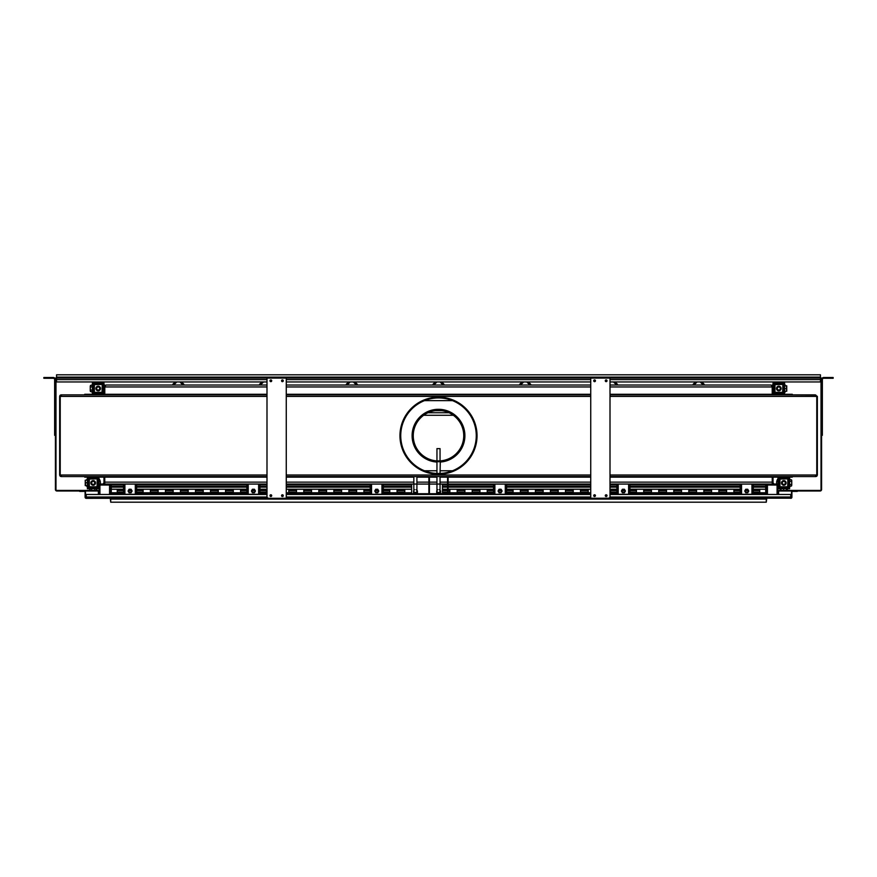 <?xml version="1.0" encoding="UTF-8"?>
<svg xmlns="http://www.w3.org/2000/svg" width="877" height="877" viewBox="0 0 877 877"><rect width="100%" height="100%" fill="white"/><g stroke="black" fill="none" stroke-linecap="round" stroke-linejoin="round"><path stroke-width="1.32" d="M436.954 460.907L436.954 448.618L440.046 448.618L440.046 460.907A25.247 25.247 0 0 0 463.736 434.937A25.247 25.247 0 0 0 438.5 410.458A25.247 25.247 0 0 0 413.264 434.937A25.247 25.247 0 0 0 436.954 460.907L436.899 460.896M105.898 385.025L104.769 386.954L103.968 386.954L105.898 385.025L266.992 385.025M286.264 385.025L590.736 385.025M610.008 385.025L771.102 385.025L773.032 386.954L773.032 394.277M773.032 477.132L773.032 483.106L772.253 483.106L772.253 477.132L772.231 484.071L610.008 484.071M590.736 484.071L448.136 484.071M447.555 484.071L429.445 484.071M428.864 484.071L286.264 484.071M266.992 484.071L104.769 484.071L104.769 482.142A1.151 1.151 0 0 0 104.769 482.394M103.475 484.071L103.475 483.304L104.769 483.304M773.525 484.071L773.525 483.304L772.231 483.304M266.992 386.954L104.769 386.954L104.769 394.277L104.801 386.582M103.968 477.132L103.968 483.106L104.747 483.106L104.747 477.132L104.769 482.142L266.992 482.142M772.209 386.614L772.231 394.277L772.253 386.954L771.102 385.025M103.968 386.954L103.968 394.277L92.414 394.277L92.414 382.712L103.968 382.712L103.968 386.954M772.231 482.394A1.151 1.151 0 0 0 772.253 482.142L610.008 482.142M610.008 386.954L773.032 386.954L773.032 382.712L784.586 382.712L784.586 394.277M436.856 461.664L438.116 461.719M438.566 461.719L440.298 461.664L440.046 473.448M436.768 460.885L440.243 460.885M413.253 435.716A25.247 25.247 0 0 0 438.511 460.951A25.247 25.247 0 0 0 463.747 435.694A25.247 25.247 0 0 0 438.533 410.458L438.533 409.691A26.014 26.014 0 0 1 464.514 435.694A26.014 26.014 0 0 1 438.511 461.719A26.014 26.014 0 0 1 412.486 435.716A26.014 26.014 0 0 1 438.456 409.691L438.456 410.458A25.247 25.247 0 0 0 413.253 435.716M700.197 381.944L703.277 385.025L704.099 384.203L701.83 381.944M695.461 381.944L693.192 384.203L694.014 385.025L697.094 381.944M613.483 381.944L616.564 385.025L617.375 384.203L615.117 381.944M526.77 381.944L529.851 385.025L530.662 384.203L528.403 381.944M522.034 381.944L519.765 384.203L520.587 385.025L523.668 381.944M440.046 381.944L443.137 385.025L443.948 384.203L441.69 381.944M435.31 381.944L433.052 384.203L433.863 385.025L436.954 381.944M353.332 381.944L356.413 385.025L357.235 384.203L354.966 381.944M348.597 381.944L346.338 384.203L347.149 385.025L350.23 381.944M261.883 381.944L259.625 384.203L260.436 385.025L263.517 381.944M179.906 381.944L182.986 385.025L183.808 384.203L181.539 381.944M175.17 381.944L172.901 384.203L173.723 385.025L176.803 381.944M110.524 494.475L110.14 484.071L99.342 484.071L98.958 491.931A1.502 1.502 0 0 0 97.457 490.429L56.917 490.429A0.921 0.921 0 0 1 55.985 489.509L55.985 379.017A0.921 0.921 0 0 1 56.917 378.086L63.703 378.086L63.703 377.516L56.917 377.516A1.502 1.502 0 0 0 55.415 379.017L55.415 489.509A1.502 1.502 0 0 0 56.917 491.01L97.457 491.01A0.921 0.921 0 0 1 98.388 491.931L98.388 494.475M109.559 494.475L109.559 485.036L99.923 485.036L99.923 494.475M778.612 494.475L778.612 491.931A0.921 0.921 0 0 1 779.543 491.01L820.083 491.01A1.502 1.502 0 0 0 821.585 489.509L821.585 379.017A1.502 1.502 0 0 0 820.083 377.516L813.297 377.516L813.297 378.086L820.083 378.086A0.921 0.921 0 0 1 821.015 379.017L821.015 489.509A0.921 0.921 0 0 1 820.083 490.429L779.543 490.429A1.502 1.502 0 0 0 778.042 491.931L777.658 484.071L766.86 484.071L766.476 494.475M777.077 494.475L777.077 485.036L767.441 485.036L767.441 494.475M778.042 477.132L778.042 488.697L789.596 488.697L789.596 477.132M782.997 476.562A1.546 1.546 0 0 0 784.202 477.132L782.668 476.562M778.612 488.116L789.026 488.116L789.026 477.713L778.612 477.713L778.612 488.116M789.596 479.807L791.514 479.807L791.756 480.585L791.514 479.807M789.596 481.363L791.514 481.363L791.756 480.585L791.756 482.92L791.514 481.363M789.596 486.033L791.514 486.033L791.756 482.92L791.756 485.255M789.596 484.477L791.514 484.477M781.034 488.697L781.034 490.429M783.643 488.697L783.643 490.429M786.428 488.697L786.428 490.429M786.603 488.697L786.603 490.429M94.332 476.562L92.798 477.132A1.546 1.546 0 0 0 94.003 476.562M87.404 477.132L87.404 488.697L98.958 488.697L98.958 477.132M87.974 477.713L87.974 488.116L98.388 488.116L98.388 477.713L87.974 477.713M96.295 488.697L96.295 490.429M94.738 488.697L94.738 490.429M90.068 488.697L90.068 490.429M91.625 488.697L91.625 490.429M87.404 480.136L85.244 480.223L85.244 485.606L87.404 485.694M87.404 482.745L85.486 482.745L85.244 480.212M87.404 485.529L85.486 485.529M85.486 482.745L85.486 485.694M103.398 383.293L92.984 383.293L92.984 393.696L103.398 393.696L103.398 383.293M92.414 391.613L90.495 391.613L90.254 390.835L90.495 391.613M92.414 390.057L90.495 390.057L90.254 390.835L90.254 388.489L90.495 390.057M92.414 385.376L90.495 385.376L90.254 388.489L90.254 386.154M92.414 386.932L90.495 386.932M100.976 382.712L100.976 381.944M98.367 382.712L98.367 381.944M95.582 382.712L95.582 381.944M95.407 382.712L95.407 381.944M610.008 394.277L784.202 394.277A1.546 1.546 0 0 0 782.997 394.858M784.016 393.696L784.016 383.293L773.602 383.293L773.602 393.696L784.016 393.696M775.696 382.712L775.696 381.944M777.252 382.712L777.252 381.944M781.922 382.712L781.922 381.944M780.366 382.712L780.366 381.944M784.586 391.274L786.746 391.186L786.746 385.803L784.586 385.716M784.586 388.664L786.505 388.664L786.746 391.197M784.586 385.891L786.505 385.891M786.505 388.664L786.505 385.716M438.5 397.939A37.766 37.766 0 0 0 400.734 435.705A37.766 37.766 0 0 0 438.5 473.47A37.766 37.766 0 0 0 476.266 435.705A37.766 37.766 0 0 0 438.5 397.939M610.008 475.016L816.772 475.016L815.062 476.562L610.008 476.562M590.736 476.562L286.264 476.562M266.992 476.562L61.938 476.562L60.228 475.016L60.228 396.393L59.647 396.393L59.647 475.016L61.193 476.562L93.433 476.562M266.992 396.393L60.228 396.393L61.938 394.858L266.992 394.858M286.264 394.858L590.736 394.858M610.008 394.858L815.062 394.858L817.353 396.393L817.353 475.016L816.772 475.016L816.772 396.393L610.008 396.393M424.479 400.636L452.521 400.636M452.521 470.774L440.046 470.774M436.954 470.774L424.479 470.774M61.193 476.408L60.524 476.408M93.433 394.858L61.193 394.858L59.647 396.393L59.987 395.428M61.193 395.012L60.513 395.012M266.992 475.016L59.647 475.016L59.987 475.981M815.807 395.012L783.567 394.858M783.567 476.562L815.807 476.562L817.353 475.016L817.013 475.981M815.807 476.408L816.487 476.397M436.954 462.058A26.398 26.398 0 0 1 412.113 434.937A26.398 26.398 0 0 1 438.5 409.307A26.398 26.398 0 0 1 464.887 434.937A26.398 26.398 0 0 1 440.046 462.058M266.992 394.277L94.332 394.277L94.332 394.858M94.332 477.132L266.992 477.132M286.264 477.132L413.834 477.132M416.915 477.132L436.954 477.132M440.046 477.132L590.736 477.132M610.008 477.132L782.668 477.132M782.668 394.277L782.668 394.858M286.264 394.277L590.736 394.277M438.577 397.741A37.963 37.963 0 0 0 400.537 435.628A37.963 37.963 0 0 0 438.423 473.668A37.963 37.963 0 0 0 476.463 435.858L477.044 435.858A38.544 38.544 0 0 1 438.423 474.249A38.544 38.544 0 0 1 399.956 435.628A38.544 38.544 0 0 1 438.577 397.16A38.544 38.544 0 0 1 477.044 435.705L476.463 435.705A37.963 37.963 0 0 0 438.577 397.741M84.707 476.562L84.707 477.132L92.798 477.132M94.003 394.858A1.546 1.546 0 0 0 92.798 394.277L84.707 394.277L84.707 394.858M792.293 394.858L792.293 394.277L784.202 394.277M784.202 477.132L792.293 477.132L792.293 476.562M111.291 488.314L110.908 484.071M765.709 488.314L766.092 484.071M423.668 415.281L453.332 415.281M435.387 410.655L441.613 410.655M416.147 489.673A1.546 1.546 0 0 1 415.38 492.556A1.546 1.546 0 0 1 414.602 489.673M413.834 476.562L413.834 491.01M416.915 476.562L416.915 491.01M439.267 489.673A1.546 1.546 0 0 1 438.5 492.556A1.546 1.546 0 0 1 437.733 489.673M436.954 461.675L436.954 473.448M436.954 476.562L436.954 491.01M440.046 476.562L440.046 491.01M411.642 484.071L411.642 493.707L413.56 493.707L413.56 491.394A1.929 1.929 0 0 1 413.834 490.407M416.915 490.1A1.929 1.929 0 0 1 417.419 491.394L417.419 493.707L428.864 493.707M429.445 493.707L436.691 493.707L436.691 491.394A1.929 1.929 0 0 1 436.954 490.407M440.046 490.1A1.929 1.929 0 0 1 440.539 491.394L440.539 493.707L442.468 493.707L442.468 484.071M428.864 477.132L428.864 494.475M429.445 477.132L429.445 494.475M447.555 494.475L447.555 477.132M448.136 494.475L448.136 477.132M124.896 494.475L124.315 494.288L124.315 484.071M123.514 494.475A0.581 0.581 0 0 0 123.547 494.288L123.547 484.071M124.896 484.071L124.896 494.288L135.88 494.288L135.88 484.071M136.68 494.475A0.581 0.581 0 0 1 136.648 494.288L136.648 484.071M129.083 489.256L128.075 491.01L129.083 492.764L131.111 492.764L132.12 491.01L131.111 489.256L129.083 489.256M135.299 484.071L135.299 494.475M128.875 489.914L131.101 489.256A1.348 1.348 0 0 1 131.111 489.267M248.224 494.475L247.643 494.288L247.643 484.071M246.843 494.475A0.581 0.581 0 0 0 246.875 494.288L246.875 484.071M248.224 484.071L248.224 494.288L259.208 494.288L259.208 484.071M260.009 494.475A0.581 0.581 0 0 1 259.976 494.288L259.976 484.071M252.412 489.256L251.403 491.01L252.412 492.764L254.44 492.764L255.448 491.01L254.44 489.256L252.412 489.256M258.627 484.071L258.627 494.475M371.552 494.475L370.971 494.288L370.971 484.071M370.171 494.475A0.581 0.581 0 0 0 370.204 494.288L370.204 484.071M371.552 484.071L371.552 494.288L382.536 494.288L382.536 484.071M383.337 494.475A0.581 0.581 0 0 1 383.304 494.288L383.304 484.071M375.74 489.256L374.731 491.01L375.74 492.764L377.768 492.764L378.776 491.01L377.768 489.256L375.74 489.256M381.955 484.071L381.955 494.475M494.88 494.475L494.299 494.288L494.299 484.071M493.499 494.475A0.581 0.581 0 0 0 493.532 494.288L493.532 484.071M494.88 484.071L494.88 494.288L505.865 494.288L505.865 484.071M506.665 494.475A0.581 0.581 0 0 1 506.632 494.288L506.632 484.071M499.068 489.256L498.059 491.01L499.068 492.764L501.096 492.764L502.104 491.01L501.096 489.256L499.068 489.256M505.284 484.071L505.284 494.475M618.208 494.475L617.627 494.288L617.627 484.071M616.827 494.475A0.581 0.581 0 0 0 616.86 494.288L616.86 484.071M618.208 484.071L618.208 494.288L629.193 494.288L629.193 484.071M629.993 494.475A0.581 0.581 0 0 1 629.96 494.288L629.96 484.071M622.396 489.256L621.387 491.01L622.396 492.764L624.424 492.764L625.433 491.01L624.424 489.256L622.396 489.256M628.612 484.071L628.612 494.475M741.536 494.475L740.955 494.288L740.955 484.071M740.155 494.475A0.581 0.581 0 0 0 740.188 494.288L740.188 484.071M741.536 484.071L741.536 494.288L752.521 494.288L752.521 484.071M753.321 494.475A0.581 0.581 0 0 1 753.288 494.288L753.288 484.071M745.724 489.256L744.716 491.01L745.724 492.764L747.752 492.764L748.761 491.01L747.752 489.256L745.724 489.256M751.94 484.071L751.94 494.475M252.203 489.914L254.429 489.256A1.348 1.348 0 0 1 254.44 489.267M375.531 489.914L377.757 489.256A1.348 1.348 0 0 1 377.768 489.267M498.86 489.914L501.085 489.256A1.348 1.348 0 0 1 501.096 489.267M622.188 489.914L624.413 489.256A1.348 1.348 0 0 1 624.424 489.267M745.516 489.914L747.741 489.256A1.348 1.348 0 0 1 747.752 489.267M98.958 491.931L98.958 494.475M97.457 490.429L97.457 491.01M778.042 491.931L778.042 494.475M779.543 490.429L779.543 491.01M270.85 380.114A0.68 0.68 0 0 0 270.182 380.782A0.68 0.68 0 0 0 270.85 381.462A0.68 0.68 0 0 0 271.53 380.782A0.68 0.68 0 0 0 270.85 380.114M282.416 380.114A0.68 0.68 0 0 0 281.736 380.782A0.68 0.68 0 0 0 282.416 381.462A0.68 0.68 0 0 0 283.085 380.782A0.68 0.68 0 0 0 282.416 380.114M594.584 380.114A0.68 0.68 0 0 0 593.915 380.782A0.68 0.68 0 0 0 594.584 381.462A0.68 0.68 0 0 0 595.264 380.782A0.68 0.68 0 0 0 594.584 380.114M606.15 380.114A0.68 0.68 0 0 0 605.47 380.782A0.68 0.68 0 0 0 606.15 381.462A0.68 0.68 0 0 0 606.818 380.782A0.68 0.68 0 0 0 606.15 380.114M813.297 378.086L63.703 378.086M820.433 377.548L820.433 374.808L56.566 374.808L56.566 377.548M820.433 378.151L820.433 381.944L610.008 381.944M266.992 381.944L56.566 381.944L56.566 378.151M590.736 381.944L286.264 381.944M110.524 498.333A0.965 0.965 0 0 1 110.721 498.914L110.721 502.192L110.327 498.914A0.581 0.581 0 0 0 109.757 498.333M791.339 498.18L86.242 498.333A1.151 1.151 0 0 1 85.091 497.182L85.091 492.172A0.767 0.767 0 0 0 84.313 491.394L79.697 491.394L84.313 491.01A1.151 1.151 0 0 1 85.475 492.172L85.475 497.182A0.767 0.767 0 0 0 86.242 497.95L85.661 498.18M766.476 498.333A0.965 0.965 0 0 0 766.279 498.914L766.279 502.192L766.673 498.914A0.581 0.581 0 0 1 767.243 498.333M270.85 494.957A0.68 0.68 0 0 0 270.182 495.637A0.68 0.68 0 0 0 270.85 496.305A0.68 0.68 0 0 0 271.53 495.637A0.68 0.68 0 0 0 270.85 494.957M282.416 494.957A0.68 0.68 0 0 0 281.736 495.637A0.68 0.68 0 0 0 282.416 496.305A0.68 0.68 0 0 0 283.085 495.637A0.68 0.68 0 0 0 282.416 494.957M594.584 494.957A0.68 0.68 0 0 0 593.915 495.637A0.68 0.68 0 0 0 594.584 496.305A0.68 0.68 0 0 0 595.264 495.637A0.68 0.68 0 0 0 594.584 494.957M606.15 494.957A0.68 0.68 0 0 0 605.47 495.637A0.68 0.68 0 0 0 606.15 496.305A0.68 0.68 0 0 0 606.818 495.637A0.68 0.68 0 0 0 606.15 494.957M790.758 497.95L790.758 498.333A1.151 1.151 0 0 0 791.909 497.182L791.909 492.172A0.767 0.767 0 0 1 792.687 491.394L797.303 491.394L792.687 491.01A1.151 1.151 0 0 0 791.525 492.172L791.525 497.182A0.767 0.767 0 0 1 790.758 497.95L790.758 494.475L610.008 494.475M110.721 498.333L110.721 502.192L766.279 502.192L766.279 498.333M86.242 497.95L86.242 494.475L266.992 494.475M286.264 494.475L590.736 494.475M270.85 494.771A0.866 0.866 0 0 1 271.717 495.637A0.866 0.866 0 0 1 270.85 496.503A0.866 0.866 0 0 1 269.984 495.637A0.866 0.866 0 0 1 270.85 494.771M282.416 494.771A0.866 0.866 0 0 1 283.282 495.637A0.866 0.866 0 0 1 282.416 496.503A0.866 0.866 0 0 1 281.55 495.637A0.866 0.866 0 0 1 282.416 494.771M282.416 379.916A0.866 0.866 0 0 1 283.282 380.782A0.866 0.866 0 0 1 282.416 381.648A0.866 0.866 0 0 1 281.55 380.782A0.866 0.866 0 0 1 282.416 379.916M270.85 379.916A0.866 0.866 0 0 1 271.717 380.782A0.866 0.866 0 0 1 270.85 381.648A0.866 0.866 0 0 1 269.984 380.782A0.866 0.866 0 0 1 270.85 379.916M267.77 498.333A0.767 0.767 0 0 1 266.992 497.566L266.992 378.864A0.767 0.767 0 0 1 267.77 378.086L285.496 378.086A0.767 0.767 0 0 1 286.264 378.864L286.264 497.566A0.767 0.767 0 0 1 285.496 498.333L267.77 498.333M594.584 494.771A0.866 0.866 0 0 1 595.45 495.637A0.866 0.866 0 0 1 594.584 496.503A0.866 0.866 0 0 1 593.718 495.637A0.866 0.866 0 0 1 594.584 494.771M606.15 494.771A0.866 0.866 0 0 1 607.016 495.637A0.866 0.866 0 0 1 606.15 496.503A0.866 0.866 0 0 1 605.283 495.637A0.866 0.866 0 0 1 606.15 494.771M606.15 379.916A0.866 0.866 0 0 1 607.016 380.782A0.866 0.866 0 0 1 606.15 381.648A0.866 0.866 0 0 1 605.283 380.782A0.866 0.866 0 0 1 606.15 379.916M594.584 379.916A0.866 0.866 0 0 1 595.45 380.782A0.866 0.866 0 0 1 594.584 381.648A0.866 0.866 0 0 1 593.718 380.782A0.866 0.866 0 0 1 594.584 379.916M591.504 498.333A0.767 0.767 0 0 1 590.736 497.566L590.736 378.864A0.767 0.767 0 0 1 591.504 378.086L609.23 378.086A0.767 0.767 0 0 1 610.008 378.864L610.008 497.566A0.767 0.767 0 0 1 609.23 498.333L591.504 498.333M459.855 489.234L463.396 489.234A2.51 2.51 0 0 1 463.845 489.859L464.898 489.859L464.898 492.172L463.845 492.172A2.51 2.51 0 0 1 463.396 492.786L459.855 492.786A2.51 2.51 0 0 1 459.405 492.172L457.191 492.172L457.191 489.859L459.405 489.859A2.51 2.51 0 0 1 459.855 489.234L448.136 489.234M753.288 494.091L765.709 494.091L765.709 487.152L753.288 487.152M111.291 494.475L111.291 487.152L123.547 487.152M417.419 492.457A2.51 2.51 0 0 1 417.145 492.786L413.604 492.786A2.51 2.51 0 0 1 413.56 492.742L413.604 492.786M440.539 492.457A2.51 2.51 0 0 1 440.265 492.786L436.735 492.786A2.51 2.51 0 0 1 436.691 492.742L436.735 492.786M136.648 487.152L246.875 487.152M259.976 487.152L266.992 487.152M286.264 487.152L370.204 487.152M383.304 487.152L411.642 487.152M442.468 487.152L447.555 487.152M448.136 487.152L493.532 487.152M506.632 487.152L590.736 487.152M610.008 487.152L616.86 487.152M629.96 487.152L740.188 487.152M383.304 489.859L389.75 489.859L389.75 492.172L383.304 492.172L389.75 492.172M397.073 489.859L404.779 489.859L404.779 492.172L397.073 492.172L397.073 489.859M378.14 489.914A1.348 1.348 0 0 1 378.184 490.243L378.184 491.778A1.348 1.348 0 0 1 378.14 492.107M442.468 489.859L447.555 489.859M448.136 489.859L449.868 489.859L449.868 492.172L448.136 492.172L449.868 492.172M447.555 492.172L442.468 492.172L447.555 492.172M472.221 489.859L479.927 489.859L479.927 492.172L472.221 492.172L472.221 489.859M487.25 492.172L493.532 492.172L487.25 492.172L487.25 489.859L493.532 489.859M499.243 492.764A1.348 1.348 0 0 1 498.816 491.778L498.816 490.243A1.348 1.348 0 0 1 499.243 489.256M629.96 489.859L636.406 489.859L636.406 492.172L629.96 492.172L636.406 492.172M666.465 489.859L666.465 492.172L658.759 492.172L658.759 489.859L666.465 489.859M696.524 489.859L696.524 492.172L688.818 492.172L688.818 489.859L696.524 489.859M726.584 489.859L726.584 492.172L718.877 492.172L718.877 489.859L726.584 489.859M733.906 492.172L740.188 492.172L733.906 492.172L733.906 489.859L740.188 489.859M711.554 489.859L711.554 492.172L703.847 492.172L703.847 489.859L711.554 489.859M681.495 489.859L681.495 492.172L673.788 492.172L673.788 489.859L681.495 489.859M651.436 489.859L651.436 492.172L643.729 492.172L643.729 489.859L651.436 489.859M745.899 492.764A1.348 1.348 0 0 1 745.472 491.778L745.472 490.243A1.348 1.348 0 0 1 745.899 489.256M624.797 489.914A1.348 1.348 0 0 1 624.841 490.243L624.841 491.778A1.348 1.348 0 0 1 624.797 492.107M753.288 489.859L759.734 489.859L759.734 492.172L753.288 492.172L759.734 492.172M748.125 489.914A1.348 1.348 0 0 1 748.169 490.243L748.169 491.778A1.348 1.348 0 0 1 748.125 492.107M117.266 492.172L123.547 492.172L117.266 492.172L117.266 489.859L123.547 489.859M129.259 492.764A1.348 1.348 0 0 1 128.831 491.778L128.831 490.243A1.348 1.348 0 0 1 129.259 489.256M150.416 489.859L158.123 489.859L158.123 492.172L150.416 492.172L150.416 489.859M180.476 489.859L188.182 489.859L188.182 492.172L180.476 492.172L180.476 489.859M210.535 489.859L218.241 489.859L218.241 492.172L210.535 492.172L210.535 489.859M240.594 492.172L246.875 492.172L240.594 492.172L240.594 489.859L246.875 489.859M225.564 489.859L233.271 489.859L233.271 492.172L225.564 492.172L225.564 489.859M195.505 489.859L203.212 489.859L203.212 492.172L195.505 492.172L195.505 489.859M165.446 489.859L173.153 489.859L173.153 492.172L165.446 492.172L165.446 489.859M136.648 489.859L143.094 489.859L143.094 492.172L136.648 492.172L143.094 492.172M131.484 489.914A1.348 1.348 0 0 1 131.528 490.243L131.528 491.778A1.348 1.348 0 0 1 131.484 492.107M252.587 492.764A1.348 1.348 0 0 1 252.159 491.778L252.159 490.243A1.348 1.348 0 0 1 252.587 489.256M259.976 489.859L266.422 489.859L266.422 492.172L259.976 492.172L266.422 492.172M296.481 492.172L288.774 492.172L288.774 489.859L296.481 489.859L296.481 492.172L288.774 492.172M326.54 492.172L318.833 492.172L318.833 489.859L326.54 489.859L326.54 492.172L318.833 492.172M356.599 492.172L348.893 492.172L348.893 489.859L356.599 489.859L356.599 492.172L348.893 492.172M363.922 492.172L370.204 492.172L363.922 492.172L363.922 489.859L370.204 489.859M341.57 492.172L333.863 492.172L333.863 489.859L341.57 489.859L341.57 492.172L333.863 492.172M311.51 492.172L303.804 492.172L303.804 489.859L311.51 489.859L311.51 492.172L303.804 492.172M254.812 489.914A1.348 1.348 0 0 1 254.856 490.243L254.856 491.778A1.348 1.348 0 0 1 254.812 492.107M375.915 492.764A1.348 1.348 0 0 1 375.488 491.778L375.488 490.243A1.348 1.348 0 0 1 375.915 489.256M506.632 489.859L513.078 489.859L513.078 492.172L506.632 492.172L513.078 492.172M543.137 492.172L535.43 492.172L535.43 489.859L543.137 489.859L543.137 492.172L535.43 492.172M573.196 492.172L565.49 492.172L565.49 489.859L573.196 489.859L573.196 492.172L565.49 492.172M610.578 492.172L616.86 492.172L610.578 492.172L610.578 489.859L616.86 489.859M588.226 492.172L580.519 492.172L580.519 489.859L588.226 489.859L588.226 492.172L580.519 492.172M558.167 492.172L550.46 492.172L550.46 489.859L558.167 489.859L558.167 492.172L550.46 492.172M528.107 492.172L520.401 492.172L520.401 489.859L528.107 489.859L528.107 492.172L520.401 492.172M501.469 489.914A1.348 1.348 0 0 1 501.512 490.243L501.512 491.778A1.348 1.348 0 0 1 501.469 492.107M622.571 492.764A1.348 1.348 0 0 1 622.144 491.778L622.144 490.243A1.348 1.348 0 0 1 622.571 489.256M111.291 494.091L123.547 494.091M136.648 494.091L246.875 494.091M259.976 494.091L266.992 494.091M286.264 494.091L370.204 494.091M383.304 494.091L428.864 494.091M429.445 494.091L447.555 494.091M448.136 494.091L493.532 494.091M506.632 494.091L590.736 494.091M610.008 494.091L616.86 494.091M629.96 494.091L740.188 494.091M97.994 487.733L97.994 478.097L88.369 478.097L88.369 487.733L97.994 487.733M89.136 478.875L89.136 486.965L97.226 486.965L97.226 478.875L89.136 478.875M90.868 482.92A2.313 2.313 0 0 0 93.181 485.233A2.313 2.313 0 0 0 95.494 482.92A2.313 2.313 0 0 0 93.181 480.607A2.313 2.313 0 0 0 90.868 482.92M97.04 478.875L89.322 479.061L89.322 486.768L97.04 486.768L97.226 479.061M92.228 484.126A1.546 1.546 0 0 0 94.387 483.874A1.546 1.546 0 0 0 94.135 481.703A1.546 1.546 0 0 0 91.975 481.966A1.546 1.546 0 0 0 92.228 484.126M94.376 481.407A1.929 1.929 0 0 1 94.694 484.115A1.929 1.929 0 0 1 91.986 484.433A1.929 1.929 0 0 1 91.668 481.725A1.929 1.929 0 0 1 94.376 481.407M98.958 478.579A7.224 7.224 0 0 1 100.318 484.071M97.522 488.697A7.224 7.224 0 0 1 96.295 489.443M90.068 489.443A7.224 7.224 0 0 1 88.84 488.697M87.404 487.25A7.224 7.224 0 0 1 86.516 485.694M86.516 480.136A7.224 7.224 0 0 1 87.404 478.579M788.631 487.733L788.631 478.097L779.006 478.097L779.006 487.733L788.631 487.733M779.774 478.875L779.774 486.965L787.864 486.965L787.864 478.875L779.774 478.875M781.506 482.92A2.313 2.313 0 0 0 783.819 485.233A2.313 2.313 0 0 0 786.132 482.92A2.313 2.313 0 0 0 783.819 480.607A2.313 2.313 0 0 0 781.506 482.92M787.678 478.875L779.96 479.061L779.96 486.768L787.678 486.768L787.864 479.061M782.865 484.126A1.546 1.546 0 0 0 785.025 483.874A1.546 1.546 0 0 0 784.772 481.703A1.546 1.546 0 0 0 782.613 481.966A1.546 1.546 0 0 0 782.865 484.126M785.014 481.407A1.929 1.929 0 0 1 785.332 484.115A1.929 1.929 0 0 1 782.624 484.433A1.929 1.929 0 0 1 782.306 481.725A1.929 1.929 0 0 1 785.014 481.407M789.596 478.579A7.224 7.224 0 0 1 790.341 479.807M790.341 486.033A7.224 7.224 0 0 1 789.596 487.25M788.16 488.697A7.224 7.224 0 0 1 786.603 489.585M781.034 489.585A7.224 7.224 0 0 1 779.478 488.697M776.682 484.071A7.224 7.224 0 0 1 778.042 478.579M103.004 393.313L103.004 383.677L93.379 383.677L93.379 393.313L103.004 393.313M94.146 384.444L94.146 392.545L102.236 392.545L102.236 384.444L94.146 384.444M95.878 388.489A2.313 2.313 0 0 0 98.191 390.802A2.313 2.313 0 0 0 100.504 388.489A2.313 2.313 0 0 0 98.191 386.187A2.313 2.313 0 0 0 95.878 388.489M102.05 384.444L94.332 384.641L94.332 392.348L102.05 392.348L102.236 384.641M97.237 389.706A1.546 1.546 0 0 0 99.397 389.454A1.546 1.546 0 0 0 99.145 387.283A1.546 1.546 0 0 0 96.985 387.535A1.546 1.546 0 0 0 97.237 389.706M99.386 386.976A1.929 1.929 0 0 1 99.704 389.684A1.929 1.929 0 0 1 96.996 390.002A1.929 1.929 0 0 1 96.678 387.305A1.929 1.929 0 0 1 99.386 386.976M103.968 384.159A7.224 7.224 0 0 1 104.736 385.42M92.414 392.83A7.224 7.224 0 0 1 91.668 391.613M91.668 385.376A7.224 7.224 0 0 1 92.414 384.159M93.861 382.712A7.224 7.224 0 0 1 95.144 381.944M101.239 381.944A7.224 7.224 0 0 1 102.532 382.712M783.621 393.313L783.621 383.677L773.996 383.677L773.996 393.313L783.621 393.313M774.764 384.444L774.764 392.545L782.854 392.545L782.854 384.444L774.764 384.444M776.496 388.489A2.313 2.313 0 0 0 778.809 390.802A2.313 2.313 0 0 0 781.122 388.489A2.313 2.313 0 0 0 778.809 386.187A2.313 2.313 0 0 0 776.496 388.489M782.668 384.444L774.95 384.641L774.95 392.348L782.668 392.348L782.854 384.641M777.855 389.706A1.546 1.546 0 0 0 780.015 389.454A1.546 1.546 0 0 0 779.763 387.283A1.546 1.546 0 0 0 777.603 387.535A1.546 1.546 0 0 0 777.855 389.706M780.004 386.976A1.929 1.929 0 0 1 780.322 389.684A1.929 1.929 0 0 1 777.614 390.002A1.929 1.929 0 0 1 777.296 387.305A1.929 1.929 0 0 1 780.004 386.976M784.586 384.159A7.224 7.224 0 0 1 785.474 385.716M785.474 391.274A7.224 7.224 0 0 1 784.586 392.83M772.264 385.42A7.224 7.224 0 0 1 773.032 384.159M774.468 382.712A7.224 7.224 0 0 1 775.696 381.977M781.922 381.977A7.224 7.224 0 0 1 783.139 382.712M822.363 379.631L822.363 435.321L821.585 435.321L821.585 379.631A2.116 2.116 0 0 1 823.711 377.516L833.15 377.516L833.15 378.283L823.711 378.283A1.348 1.348 0 0 0 822.363 379.631M55.415 435.321L55.415 379.631A2.116 2.116 0 0 0 53.289 377.516L43.85 377.516L43.85 378.283L53.289 378.283A1.348 1.348 0 0 1 54.637 379.631L54.637 435.321L55.415 435.321M123.547 484.849L111.291 484.849L111.291 486.384L123.547 486.384M136.648 486.384L246.875 486.384M259.976 486.384L266.992 486.384M286.264 486.384L370.204 486.384M383.304 486.384L411.642 486.384M442.468 486.384L447.555 486.384M448.136 486.384L493.532 486.384M506.632 486.384L590.736 486.384M610.008 486.384L616.86 486.384M629.96 486.384L740.188 486.384M753.288 486.384L765.709 486.384L765.709 484.849L753.288 484.849M136.648 484.849L246.875 484.849M259.976 484.849L266.992 484.849M286.264 484.849L370.204 484.849M383.304 484.849L411.642 484.849M442.468 484.849L447.555 484.849M448.136 484.849L493.532 484.849M506.632 484.849L590.736 484.849M610.008 484.849L616.86 484.849M629.96 484.849L740.188 484.849M759.734 490.627L753.288 490.627M748.169 490.627L745.472 490.627M740.188 490.627L733.906 490.627M726.584 490.627L718.877 490.627M711.554 490.627L703.847 490.627M696.524 490.627L688.818 490.627M681.495 490.627L673.788 490.627M666.465 490.627L658.759 490.627M651.436 490.627L643.729 490.627M636.406 490.627L629.96 490.627M624.841 490.627L622.144 490.627M616.86 490.627L610.578 490.627M588.226 490.627L580.519 490.627M573.196 490.627L565.49 490.627M558.167 490.627L550.46 490.627M543.137 490.627L535.43 490.627M528.107 490.627L520.401 490.627M513.078 490.627L506.632 490.627M501.512 490.627L498.816 490.627M493.532 490.627L487.25 490.627M479.927 490.627L472.221 490.627M464.898 490.627L457.191 490.627M449.868 490.627L448.136 490.627M447.555 490.627L442.468 490.627M404.779 490.627L397.073 490.627M389.75 490.627L383.304 490.627M378.184 490.627L375.488 490.627M370.204 490.627L363.922 490.627M356.599 490.627L348.893 490.627M341.57 490.627L333.863 490.627M326.54 490.627L318.833 490.627M311.51 490.627L303.804 490.627M296.481 490.627L288.774 490.627M266.422 490.627L259.976 490.627M254.856 490.627L252.159 490.627M246.875 490.627L240.594 490.627M233.271 490.627L225.564 490.627M218.241 490.627L210.535 490.627M203.212 490.627L195.505 490.627M188.182 490.627L180.476 490.627M173.153 490.627L165.446 490.627M158.123 490.627L150.416 490.627M143.094 490.627L136.648 490.627M131.528 490.627L128.831 490.627M123.547 490.627L117.266 490.627M286.264 482.142L413.834 482.142M416.915 482.142L428.864 482.142M429.445 482.142L436.954 482.142M440.046 482.142L447.555 482.142M448.136 482.142L590.736 482.142M590.736 386.954L286.264 386.954M286.264 475.016L590.736 475.016M590.736 396.393L286.264 396.393M428.031 412.738L448.969 412.738M820.433 377.121L56.566 377.121M820.433 379.631L610.008 379.631M590.736 379.631L286.264 379.631M266.992 379.631L56.566 379.631M110.721 499.101L766.279 499.101M86.242 497.018L266.992 497.018M286.264 497.018L590.736 497.018M610.008 497.018L790.758 497.018M463.396 492.786L493.532 492.786M506.632 492.786L590.736 492.786M610.008 492.786L616.86 492.786M629.96 492.786L740.188 492.786M753.288 492.786L765.709 492.786M111.291 492.786L123.547 492.786M136.648 492.786L246.875 492.786M259.976 492.786L266.992 492.786M286.264 492.786L370.204 492.786M383.304 492.786L411.642 492.786M442.468 492.786L447.555 492.786M448.136 492.786L459.855 492.786M442.468 489.234L447.555 489.234M463.396 489.234L493.532 489.234M506.632 489.234L590.736 489.234M610.008 489.234L616.86 489.234M629.96 489.234L740.188 489.234M753.288 489.234L765.709 489.234M111.291 489.234L123.547 489.234M136.648 489.234L246.875 489.234M259.976 489.234L266.992 489.234M286.264 489.234L370.204 489.234M383.304 489.234L411.642 489.234M748.092 492.172L745.527 492.172M726.584 492.172L718.877 492.172M711.554 492.172L703.847 492.172M696.524 492.172L688.818 492.172M681.495 492.172L673.788 492.172M666.465 492.172L658.759 492.172M651.436 492.172L643.729 492.172M624.764 492.172L622.199 492.172M501.436 492.172L498.87 492.172M479.927 492.172L472.221 492.172M463.845 492.172L459.405 492.172M440.539 492.172L439.52 492.172M437.48 492.172L436.691 492.172M417.419 492.172L416.4 492.172M414.361 492.172L413.56 492.172M404.779 492.172L397.073 492.172M378.108 492.172L375.542 492.172M254.779 492.172L252.214 492.172M233.271 492.172L225.564 492.172M218.241 492.172L210.535 492.172M203.212 492.172L195.505 492.172M188.182 492.172L180.476 492.172M173.153 492.172L165.446 492.172M158.123 492.172L150.416 492.172M131.451 492.172L128.886 492.172M442.479 497.752L443.06 498.333M617.134 497.752L617.715 498.333M267.573 497.752L268.154 498.333M259.866 497.752L259.285 498.333M609.427 497.752L608.846 498.333M434.773 497.752L434.192 498.333"/></g></svg>
